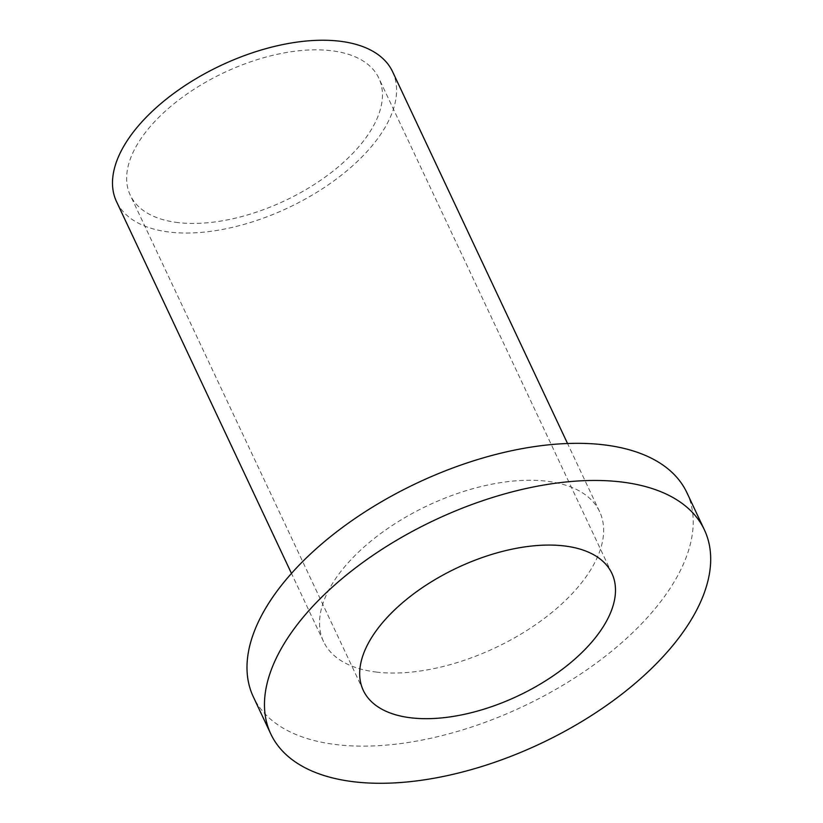 <?xml version="1.0" encoding="UTF-8"?>
<svg xmlns="http://www.w3.org/2000/svg" width="823" height="823" viewBox="0 0 823 823"><rect width="100%" height="100%" fill="white"/><g stroke="black" fill="none" stroke-linecap="round" stroke-linejoin="round"><path stroke-width="0.62" stroke-dasharray="4.12 3.09" d="M686.917 492.71A239.616 123.645 -25.2 0 1 593.301 665.272A239.616 123.645 -25.2 0 1 337.039 744.702A239.616 123.645 -25.2 0 1 253.289 696.752M376.872 672.134A152.553 78.72 -25.2 0 1 323.562 641.611A152.553 78.72 -25.2 0 1 383.158 531.74A152.553 78.72 -25.2 0 1 546.318 481.167A152.553 78.72 -25.2 0 1 599.638 511.7A152.553 78.72 -25.2 0 1 540.032 621.56A152.553 78.72 -25.2 0 1 376.872 672.134M392.581 71.683A152.553 78.72 -25.2 0 1 332.976 181.544A152.553 78.72 -25.2 0 1 169.816 232.117A152.553 78.72 -25.2 0 1 116.506 201.594M178.252 222.622A137.379 70.891 -25.2 0 1 130.24 195.123A137.379 70.891 -25.2 0 1 183.91 96.188A137.379 70.891 -25.2 0 1 330.836 50.645A137.379 70.891 -25.2 0 1 378.847 78.144A137.379 70.891 -25.2 0 1 325.178 177.079A137.379 70.891 -25.2 0 1 178.252 222.622M599.638 511.7L567.541 443.504M323.562 641.611L291.465 573.415M611.89 573.384L378.847 78.144M363.282 690.363L130.24 195.123"/><path stroke-width="1.23" d="M270.767 733.9L253.289 696.752A239.616 123.645 -25.2 0 1 346.905 524.189A239.616 123.645 -25.2 0 1 603.177 444.759A239.616 123.645 -25.2 0 1 686.917 492.71L704.395 529.847A239.616 123.645 -25.2 0 1 610.779 702.42A239.616 123.645 -25.2 0 1 354.518 781.85A239.616 123.645 -25.2 0 1 270.767 733.9A239.616 123.645 -25.2 0 1 364.383 561.327A239.616 123.645 -25.2 0 1 620.655 481.897A239.616 123.645 -25.2 0 1 704.395 529.847M291.465 573.415L116.506 201.594A152.553 78.72 -25.2 0 1 176.101 91.723A152.553 78.72 -25.2 0 1 339.261 41.15A152.553 78.72 -25.2 0 1 392.581 71.683L567.541 443.504M563.878 545.886A137.379 70.891 -25.2 0 1 611.89 573.384A137.379 70.891 -25.2 0 1 558.22 672.319A137.379 70.891 -25.2 0 1 411.294 717.862A137.379 70.891 -25.2 0 1 363.282 690.363A137.379 70.891 -25.2 0 1 416.952 591.428A137.379 70.891 -25.2 0 1 563.878 545.886"/></g></svg>
